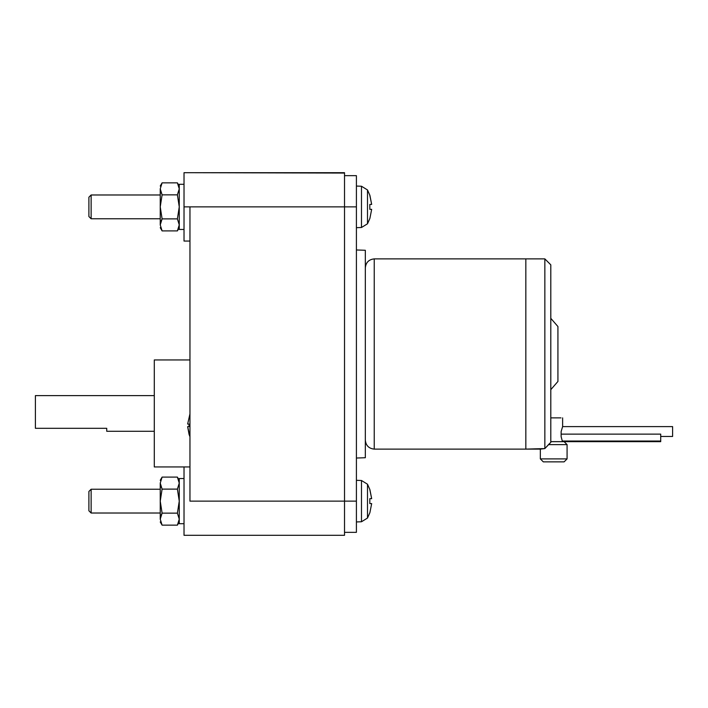 <?xml version="1.0" encoding="UTF-8"?>
<svg xmlns="http://www.w3.org/2000/svg" width="708" height="708" viewBox="0 0 708 708"><rect width="100%" height="100%" fill="white"/><g stroke="black" fill="none" stroke-linecap="round" stroke-linejoin="round"><path stroke-width="1.06" d="M558.886 441.65L550.797 441.65L558.886 441.65M560.975 417.87L550.797 417.87L560.975 417.87M660.714 440.119L660.714 437.969L660.714 441.031L562.302 441.031L562.621 441.65L660.714 441.65L660.714 441.031L562.302 441.031L561.134 436.712L561.134 431.544L562.621 426.605L672.6 426.605L562.621 426.605L561.134 431.544L561.134 436.712M672.6 436.473L660.714 436.473L672.6 436.473L672.6 426.605L672.6 436.473M562.435 441.65L550.797 441.65L562.435 441.65M550.797 442.358L548.514 444.624L567.081 444.624L567.081 458.89L540.337 458.89L540.337 449.111L544.85 448.58L550.797 442.358L550.797 264.951L550.797 442.358M546.204 447.102L547.01 446.235M540.337 458.89L543.302 461.855L564.108 461.855L567.081 458.89L564.108 461.855L543.302 461.855L540.337 458.89L567.081 458.89L567.081 444.624L548.514 444.624L544.85 448.58L544.85 348.982L544.85 448.58L525.832 449.111L525.832 258.889L374.24 258.889C368.868 259.455 365.894 262.429 365.328 267.801C365.894 262.429 368.868 259.455 374.24 258.889L374.24 354L374.24 258.889L525.832 258.889L525.832 449.111L525.832 354L525.832 449.111L540.337 449.111L540.337 458.89M189.956 466.944L184.018 466.944L184.018 535.31L189.956 535.31L184.018 535.31L184.018 466.944L154.291 466.944L154.291 359.947L189.956 359.947L154.291 359.947L154.291 466.944L189.956 466.944L189.956 501.131L189.956 206.869L184.018 206.869L184.018 241.056L184.018 172.69L184.018 206.869L356.407 206.869L356.407 175.664L344.522 175.664L356.407 175.664L356.407 501.131L356.407 206.869L344.522 206.869L344.522 172.69L189.956 172.69L344.522 173.053M154.291 431.278L106.731 431.278L106.731 428.305L106.731 431.278L154.291 431.278M35.4 395.613L154.291 395.613L35.4 395.613L35.4 408.295L35.4 395.613M365.328 250.278L356.407 249.968L365.328 250.278L365.328 354L365.328 250.278M356.407 458.032L365.328 457.722L365.328 354L365.328 457.722L356.407 458.032M160.238 218.763L91.128 218.763L88.898 216.533L88.898 197.213L91.128 194.983L160.238 194.983L91.128 194.983L88.898 197.213L88.898 216.533L91.128 218.763L91.128 194.983L91.128 218.763L160.238 218.763M160.238 513.017L91.128 513.017L88.898 510.787L88.898 491.467L91.128 489.237L160.238 489.237L91.128 489.237L88.898 491.467L88.898 510.787L91.128 513.017L91.128 489.237L91.128 513.017L160.238 513.017M189.001 434.208L189.956 436.774L187.647 426.614L189.027 434.19M189.027 424.057L187.647 424.057L189.956 413.897L187.647 424.057L189.027 424.057L189.027 426.614L187.647 426.614L189.027 426.614L189.027 424.057L189.001 425.375M369.815 195.39L371.673 204.408L369.815 204.408L369.815 209.338L371.673 209.338L369.886 218.418L367.496 223.79L361.487 227.498L356.407 227.675L361.487 227.498L361.487 186.239L367.496 189.956L361.487 186.239L361.487 227.498L367.496 223.79L367.496 189.956L367.496 223.79L369.886 218.418L371.673 209.338L369.815 209.338L369.815 204.408L371.673 204.408L369.886 195.328L367.496 189.956L369.886 195.328M361.487 186.239L356.407 186.062L361.487 186.239M369.815 489.644L371.673 498.662L369.815 498.662L369.815 503.592L371.673 503.592L369.886 512.672L367.496 518.044L361.487 521.761L356.407 521.938L361.487 521.761L361.487 480.502L367.496 484.21L361.487 480.502L361.487 521.761L367.496 518.044L367.496 484.21L367.496 518.044L369.886 512.672L371.673 503.592L369.815 503.592L369.815 498.662L371.673 498.662L369.886 489.582L367.496 484.21L369.886 489.582M361.487 480.502L356.407 480.325L361.487 480.502M179.257 226.976L177.398 230.896L162.097 230.896L160.238 224.887L160.663 222.091L160.238 221.56L160.238 224.887C160.238 228.569 160.238 228.569 160.238 224.887L160.238 188.85C160.238 185.177 160.238 185.177 160.238 188.85C160.238 185.177 160.238 185.177 160.238 188.85L162.097 182.85L177.398 182.85L162.097 182.85L160.238 188.85L160.238 221.56L160.663 222.091L162.097 218.887L160.238 206.869L162.097 194.859L160.238 188.85L162.097 194.859L177.398 194.859L179.257 188.85L177.398 182.85L179.257 188.85L177.398 194.859L179.257 206.869L179.257 229.463L184.018 229.463L179.257 229.463L179.257 184.284L179.257 206.869L177.398 218.887L179.257 224.887L178.832 227.693L179.257 226.976M160.937 192.47L161.141 192.965L160.937 192.47M179.257 521.23L177.398 525.15L162.097 525.15L160.238 519.15L160.663 516.344L160.238 515.822L160.238 519.15C160.238 522.823 160.238 522.823 160.238 519.15L160.238 483.113C160.238 479.431 160.238 479.431 160.238 483.113C160.238 479.431 160.238 479.431 160.238 483.113L162.097 477.103L177.398 477.103L162.097 477.103L160.238 483.113L160.238 515.822L160.663 516.344L162.097 513.141L160.238 501.131L162.097 489.113L160.238 483.113L162.097 489.113L177.398 489.113L179.257 483.113L177.398 477.103L179.257 483.113L177.398 489.113L179.257 501.131L179.257 523.716L184.018 523.716L179.257 523.716L179.257 478.537L179.257 501.131L177.398 513.141L179.257 519.15L178.832 521.946L179.257 521.23M160.937 486.723L161.141 487.228L160.937 486.723M184.018 184.284L179.257 184.284L184.018 184.284M184.018 478.537L179.257 478.537L184.018 478.537M365.328 440.199C365.894 445.571 368.868 448.545 374.24 449.111L374.24 354L374.24 449.111L525.832 449.111L525.832 258.889L544.85 258.889L544.85 348.982L544.85 258.889L525.832 258.889L525.832 449.111L374.24 449.111C368.868 448.545 365.894 445.571 365.328 440.199M550.797 389.666L557.931 381.462L557.931 326.538L550.797 318.334L557.931 326.538L557.931 381.462L550.797 389.666M546.957 446.288L544.85 448.58M160.238 519.15C160.238 522.823 160.238 522.823 160.238 519.15L162.097 525.15L177.398 525.15L179.257 519.15L177.398 513.141L162.097 513.141L160.238 519.15M160.238 501.131L162.097 513.141L177.398 513.141L179.257 501.131L177.398 489.113L162.097 489.113L160.238 501.131M160.238 224.887C160.238 228.569 160.238 228.569 160.238 224.887L162.097 230.896L177.398 230.896L179.257 224.887L177.398 218.887L162.097 218.887L160.238 224.887M160.238 206.869L162.097 218.887L177.398 218.887L179.257 206.869L177.398 194.859L162.097 194.859L160.238 206.869M189.956 501.131L344.522 501.131L344.522 535.31L189.956 535.31L344.522 535.31L344.522 501.131L356.407 501.131L189.956 501.131L189.956 206.869L344.522 206.869L344.522 501.131L344.522 172.69L184.018 172.69M344.522 532.336L356.407 532.336L356.407 501.131L356.407 532.336L344.522 532.336M35.4 428.305L106.731 428.305L35.4 428.305L35.4 408.295L35.4 428.305M548.576 444.544L549.673 443.429M660.714 437.969L660.714 434.128L561.577 434.128L660.714 434.128L660.714 437.969M562.621 417.87L562.621 426.605M567.081 444.624L564.108 441.65M184.018 241.056L189.956 241.056M177.398 230.896L179.257 227.675M177.398 525.15L179.257 521.938M544.85 258.889L550.797 264.827M162.097 525.15L160.238 521.938M162.097 477.103L160.238 480.325M177.398 477.103L179.257 480.325M162.097 230.896L160.238 227.675M162.097 182.85L160.238 186.062M177.398 182.85L179.257 186.062"/></g></svg>
